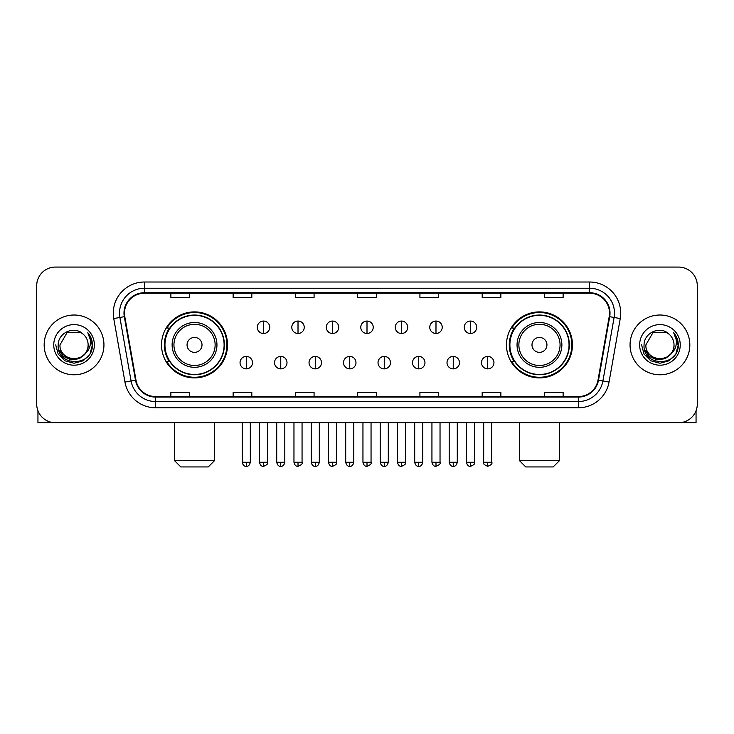 <?xml version="1.0" encoding="UTF-8"?>
<svg xmlns="http://www.w3.org/2000/svg" width="734" height="734" viewBox="0 0 734 734"><rect width="100%" height="100%" fill="white"/><g stroke="black" fill="none" stroke-linecap="round" stroke-linejoin="round"><path stroke-width="1.1" d="M506.469 344.897A33.002 33.002 0 0 0 539.462 377.9A33.002 33.002 0 0 0 572.465 344.897A33.002 33.002 0 0 0 539.462 311.895A33.002 33.002 0 0 0 506.469 344.897M161.535 344.897A33.002 33.002 0 0 0 194.538 377.9A33.002 33.002 0 0 0 227.531 344.897A33.002 33.002 0 0 0 194.538 311.895A33.002 33.002 0 0 0 161.535 344.897M169.453 361.706A30.195 30.195 0 0 1 169.453 328.089M514.378 361.706A30.195 30.195 0 0 1 514.378 328.089M36.7 285.746L36.7 404.049A18.68 18.68 0 0 0 55.38 422.729L678.62 422.729A18.68 18.68 0 0 0 697.3 404.049L697.3 285.746A18.68 18.68 0 0 0 678.62 267.066L55.38 267.066A18.68 18.68 0 0 0 36.7 285.746L36.7 404.049M44.168 344.897A29.883 29.883 0 0 0 74.061 374.78A29.883 29.883 0 0 0 103.944 344.897A29.883 29.883 0 0 0 74.061 315.014A29.883 29.883 0 0 0 44.168 344.897A29.883 29.883 0 0 0 74.061 374.78A29.883 29.883 0 0 0 103.944 344.897A29.883 29.883 0 0 0 74.061 315.014A29.883 29.883 0 0 0 44.168 344.897M630.056 344.897A29.883 29.883 0 0 0 659.939 374.78A29.883 29.883 0 0 0 689.832 344.897A29.883 29.883 0 0 0 659.939 315.014A29.883 29.883 0 0 0 630.056 344.897A29.883 29.883 0 0 0 659.939 374.78A29.883 29.883 0 0 0 689.832 344.897A29.883 29.883 0 0 0 659.939 315.014A29.883 29.883 0 0 0 630.056 344.897M124.486 313.143A19.928 19.928 0 0 1 144.415 293.224L589.586 293.224A19.928 19.928 0 0 1 609.211 316.602L598.008 380.111A19.928 19.928 0 0 1 578.392 396.571L155.608 396.571A19.928 19.928 0 0 1 135.992 380.111L124.789 316.602A19.928 19.928 0 0 1 124.486 313.143M123.991 313.143A20.424 20.424 0 0 0 124.303 316.693L135.496 380.194A20.424 20.424 0 0 0 155.608 397.076L578.392 397.076A20.424 20.424 0 0 0 598.504 380.194L609.697 316.693A20.424 20.424 0 0 0 589.586 292.719L144.415 292.719A20.424 20.424 0 0 0 123.991 313.143M113.752 318.547A31.131 31.131 0 0 1 144.415 282.012L589.586 282.012A31.131 31.131 0 0 1 620.248 318.547L609.046 382.056A31.131 31.131 0 0 1 578.392 407.783L155.608 407.783A31.131 31.131 0 0 1 124.954 382.056L113.752 318.547L119.89 317.464A24.901 24.901 0 0 1 144.415 288.242L589.586 288.242A24.901 24.901 0 0 1 614.11 317.464L602.917 380.974A24.901 24.901 0 0 1 578.392 401.553L155.608 401.553A24.901 24.901 0 0 1 131.083 380.974L119.89 317.464A24.901 24.901 0 0 1 119.504 313.143M678.62 267.066L55.38 267.066M55.38 422.729L678.62 422.729M697.3 404.049L697.3 285.746M598.504 380.194L602.917 380.974L614.11 317.464L620.248 318.547M357.66 293.224L357.66 297.435L376.34 297.435L376.34 293.224M295.398 293.224L295.398 297.435L314.079 297.435L314.079 293.224M233.137 293.224L233.137 297.435L251.817 297.435L251.817 293.224M170.875 293.224L170.875 297.435L189.555 297.435L189.555 293.224M419.921 293.224L419.921 297.435L438.602 297.435L438.602 293.224M482.183 293.224L482.183 297.435L500.863 297.435L500.863 293.224M544.444 293.224L544.444 297.435L563.125 297.435L563.125 293.224M376.34 396.571L376.34 392.36L357.66 392.36L357.66 396.571M314.079 396.571L314.079 392.36L295.398 392.36L295.398 396.571M251.817 396.571L251.817 392.36L233.137 392.36L233.137 396.571M189.555 396.571L189.555 392.36L170.875 392.36L170.875 396.571M438.602 396.571L438.602 392.36L419.921 392.36L419.921 396.571M500.863 396.571L500.863 392.36L482.183 392.36L482.183 396.571M563.125 396.571L563.125 392.36L544.444 392.36L544.444 396.571M84.841 353.935C77.373 364.036 59.252 357.577 59.986 344.897C59.124 363.046 88.988 363.046 88.126 344.897C88.988 363.046 59.124 363.046 59.986 344.897L67.023 332.713L81.089 332.713L83.272 334.264C74.639 325.217 58.014 332.667 58.169 344.897C56.591 366.624 91.805 367.183 92.374 345.953L92.411 344.897C92.356 340.282 90.823 336.227 87.805 332.741C90.099 336.502 90.906 340.558 90.227 344.897C89.566 348.586 87.777 351.604 84.841 353.935A14.074 14.074 0 0 0 88.126 344.897C88.988 363.046 59.124 363.046 59.986 344.897L67.023 332.713M88.126 344.897A14.074 14.074 0 0 0 83.272 334.264M85.74 353.182L79.382 358.678L71.06 359.844L63.399 356.375L58.61 349.457M53.756 344.897A20.295 20.295 0 0 0 74.061 365.193A20.295 20.295 0 0 0 94.356 344.897A20.295 20.295 0 0 0 74.061 324.602A20.295 20.295 0 0 0 53.756 344.897M87.805 332.741L92.401 345.43L91.548 339.337L92.401 345.43L91.548 339.337L92.401 345.43L87.942 332.897L92.401 345.43L87.942 332.897L92.411 344.897L89.952 354.072L83.236 360.789L74.061 363.247L64.886 360.789L58.16 354.072L55.711 344.897M87.942 332.897L92.401 345.439M37.948 410.756L37.948 422.729L110.173 422.729M208.236 466.934L180.839 466.934L174.609 460.704L214.456 460.704L208.236 466.934M202.006 344.897A7.468 7.468 0 0 0 194.538 337.429A7.468 7.468 0 0 0 187.06 344.897A7.468 7.468 0 0 0 194.538 352.366A7.468 7.468 0 0 0 202.006 344.897M216.952 344.897A22.415 22.415 0 0 0 194.538 322.483A22.415 22.415 0 0 0 172.123 344.897A22.415 22.415 0 0 0 194.538 367.312A22.415 22.415 0 0 0 216.952 344.897A22.415 22.415 0 0 1 194.538 367.312A22.415 22.415 0 0 1 172.123 344.897M224.109 344.897A29.571 29.571 0 0 0 194.538 315.326A29.571 29.571 0 0 0 164.957 344.897A29.571 29.571 0 0 0 194.538 374.468A29.571 29.571 0 0 0 224.109 344.897M226.907 344.897A32.379 32.379 0 0 1 166.866 361.706L169.866 361.706A29.855 29.855 0 0 0 214.282 367.284A29.855 29.855 0 0 0 214.282 322.51A29.855 29.855 0 0 0 169.866 328.089L166.866 328.089A32.379 32.379 0 0 1 226.907 344.897M553.161 466.934L525.764 466.934L519.544 460.704L559.391 460.704L553.161 466.934M546.94 344.897A7.468 7.468 0 0 0 539.462 337.429A7.468 7.468 0 0 0 531.994 344.897A7.468 7.468 0 0 0 539.462 352.366A7.468 7.468 0 0 0 546.94 344.897M561.877 344.897A22.415 22.415 0 0 0 539.462 322.483A22.415 22.415 0 0 0 517.048 344.897A22.415 22.415 0 0 0 539.462 367.312A22.415 22.415 0 0 0 561.877 344.897A22.415 22.415 0 0 1 539.462 367.312A22.415 22.415 0 0 1 517.048 344.897M569.043 344.897A29.571 29.571 0 0 0 539.462 315.326A29.571 29.571 0 0 0 509.891 344.897A29.571 29.571 0 0 0 539.462 374.468A29.571 29.571 0 0 0 569.043 344.897M571.841 344.897A32.379 32.379 0 0 1 511.8 361.706L514.8 361.706A29.855 29.855 0 0 0 559.216 367.284A29.855 29.855 0 0 0 559.216 322.51A29.855 29.855 0 0 0 514.8 328.089L511.8 328.089A32.379 32.379 0 0 1 571.841 344.897M263.524 321.052A6.23 6.23 0 0 0 257.295 327.272A6.23 6.23 0 0 0 263.524 333.502A6.23 6.23 0 0 0 269.745 327.272A6.23 6.23 0 0 0 263.524 321.052L263.524 333.502A6.23 6.23 0 0 0 269.745 327.272A6.23 6.23 0 0 0 263.524 321.052M298.013 321.052A6.23 6.23 0 0 0 291.783 327.272A6.23 6.23 0 0 0 298.013 333.502A6.23 6.23 0 0 0 304.243 327.272A6.23 6.23 0 0 0 298.013 321.052L298.013 333.502A6.23 6.23 0 0 0 304.243 327.272A6.23 6.23 0 0 0 298.013 321.052M332.511 321.052A6.23 6.23 0 0 0 326.281 327.272A6.23 6.23 0 0 0 332.511 333.502A6.23 6.23 0 0 0 338.732 327.272A6.23 6.23 0 0 0 332.511 321.052L332.511 333.502A6.23 6.23 0 0 0 338.732 327.272A6.23 6.23 0 0 0 332.511 321.052M367 321.052A6.23 6.23 0 0 0 360.77 327.272A6.23 6.23 0 0 0 367 333.502A6.23 6.23 0 0 0 373.23 327.272A6.23 6.23 0 0 0 367 321.052L367 333.502A6.23 6.23 0 0 0 373.23 327.272A6.23 6.23 0 0 0 367 321.052M401.489 321.052A6.23 6.23 0 0 0 395.268 327.272A6.23 6.23 0 0 0 401.489 333.502A6.23 6.23 0 0 0 407.719 327.272A6.23 6.23 0 0 0 401.489 321.052L401.489 333.502A6.23 6.23 0 0 0 407.719 327.272A6.23 6.23 0 0 0 401.489 321.052M435.987 321.052A6.23 6.23 0 0 0 429.757 327.272A6.23 6.23 0 0 0 435.987 333.502A6.23 6.23 0 0 0 442.217 327.272A6.23 6.23 0 0 0 435.987 321.052L435.987 333.502A6.23 6.23 0 0 0 442.217 327.272A6.23 6.23 0 0 0 435.987 321.052M470.476 321.052A6.23 6.23 0 0 0 464.255 327.272A6.23 6.23 0 0 0 470.476 333.502A6.23 6.23 0 0 0 476.705 327.272A6.23 6.23 0 0 0 470.476 321.052L470.476 333.502A6.23 6.23 0 0 0 476.705 327.272A6.23 6.23 0 0 0 470.476 321.052M246.275 356.412A6.23 6.23 0 0 0 240.046 362.642A6.23 6.23 0 0 0 246.275 368.872A6.23 6.23 0 0 0 252.496 362.642A6.23 6.23 0 0 0 246.275 356.412L246.275 368.872A6.23 6.23 0 0 0 252.496 362.642A6.23 6.23 0 0 0 246.275 356.412M280.764 356.412A6.23 6.23 0 0 0 274.544 362.642A6.23 6.23 0 0 0 280.764 368.872A6.23 6.23 0 0 0 286.994 362.642A6.23 6.23 0 0 0 280.764 356.412L280.764 368.872A6.23 6.23 0 0 0 286.994 362.642A6.23 6.23 0 0 0 280.764 356.412M315.262 356.412A6.23 6.23 0 0 0 309.032 362.642A6.23 6.23 0 0 0 315.262 368.872A6.23 6.23 0 0 0 321.483 362.642A6.23 6.23 0 0 0 315.262 356.412L315.262 368.872A6.23 6.23 0 0 0 321.483 362.642A6.23 6.23 0 0 0 315.262 356.412M349.751 356.412A6.23 6.23 0 0 0 343.53 362.642A6.23 6.23 0 0 0 349.751 368.872A6.23 6.23 0 0 0 355.981 362.642A6.23 6.23 0 0 0 349.751 356.412L349.751 368.872A6.23 6.23 0 0 0 355.981 362.642A6.23 6.23 0 0 0 349.751 356.412M384.249 356.412A6.23 6.23 0 0 0 378.019 362.642A6.23 6.23 0 0 0 384.249 368.872A6.23 6.23 0 0 0 390.47 362.642A6.23 6.23 0 0 0 384.249 356.412L384.249 368.872A6.23 6.23 0 0 0 390.47 362.642A6.23 6.23 0 0 0 384.249 356.412M418.738 356.412A6.23 6.23 0 0 0 412.517 362.642A6.23 6.23 0 0 0 418.738 368.872A6.23 6.23 0 0 0 424.968 362.642A6.23 6.23 0 0 0 418.738 356.412L418.738 368.872A6.23 6.23 0 0 0 424.968 362.642A6.23 6.23 0 0 0 418.738 356.412M453.236 356.412A6.23 6.23 0 0 0 447.006 362.642A6.23 6.23 0 0 0 453.236 368.872A6.23 6.23 0 0 0 459.456 362.642A6.23 6.23 0 0 0 453.236 356.412L453.236 368.872A6.23 6.23 0 0 0 459.456 362.642A6.23 6.23 0 0 0 453.236 356.412M487.725 356.412A6.23 6.23 0 0 0 481.504 362.642A6.23 6.23 0 0 0 487.725 368.872A6.23 6.23 0 0 0 493.954 362.642A6.23 6.23 0 0 0 487.725 356.412L487.725 368.872A6.23 6.23 0 0 0 493.954 362.642A6.23 6.23 0 0 0 487.725 356.412M696.052 410.756L696.052 422.729L623.827 422.729M674.014 344.897C674.876 363.046 645.012 363.046 645.874 344.897L652.911 332.713L666.977 332.713L669.16 334.264C660.527 325.217 643.901 332.667 644.057 344.897C642.47 366.624 677.693 367.183 678.262 345.953L678.289 344.897C678.244 340.282 676.702 336.227 673.684 332.741C675.986 336.502 676.794 340.558 676.115 344.897C675.454 348.586 673.656 351.604 670.729 353.935A14.074 14.074 0 0 0 674.014 344.897C674.876 363.046 645.012 363.046 645.874 344.897C645.012 363.046 674.876 363.046 674.014 344.897A14.074 14.074 0 0 0 669.16 334.264M670.729 353.935C663.252 364.036 645.14 357.577 645.874 344.897M671.619 353.182L665.27 358.678L656.939 359.844L649.278 356.375L644.498 349.457M639.644 344.897A20.295 20.295 0 0 0 659.939 365.193A20.295 20.295 0 0 0 680.244 344.897A20.295 20.295 0 0 0 659.939 324.602A20.295 20.295 0 0 0 639.644 344.897M673.684 332.741L678.289 345.43L677.427 339.337L678.289 345.43L677.427 339.337L678.289 345.43L673.821 332.897L678.289 345.43L673.821 332.897L678.289 344.897L675.84 354.072L669.114 360.789L659.939 363.247L650.764 360.789L644.048 354.072L641.589 344.897M673.821 332.897L678.289 345.439M589.586 282.012L589.586 292.719M119.89 317.464L124.303 316.693M155.608 407.783L155.608 397.076M578.392 397.076L578.392 407.783M124.954 382.056L135.496 380.194M609.697 316.693L614.11 317.464M144.415 282.012L144.415 292.719M602.917 380.974L609.046 382.056M215.126 344.897A20.589 20.589 0 0 0 194.538 324.309A20.589 20.589 0 0 0 173.94 344.897A20.589 20.589 0 0 0 194.538 365.486A20.589 20.589 0 0 0 215.126 344.897M560.06 344.897A20.589 20.589 0 0 0 539.462 324.309A20.589 20.589 0 0 0 518.874 344.897A20.589 20.589 0 0 0 539.462 365.486A20.589 20.589 0 0 0 560.06 344.897M263.524 462.264L259.469 462.264C260.175 465.145 261.533 466.494 263.524 466.31L263.524 462.264L267.571 462.264L267.571 422.729M298.013 462.264L293.967 462.264C294.673 465.145 296.022 466.494 298.013 466.31L298.013 462.264L302.059 462.264L302.059 422.729M332.511 462.264L328.456 462.264C329.162 465.145 330.511 466.494 332.511 466.31L332.511 462.264L336.557 462.264L336.557 422.729M367 462.264L362.954 462.264C363.66 465.145 365.009 466.494 367 466.31L367 462.264L371.046 462.264L371.046 422.729M401.489 462.264L397.443 462.264C398.149 465.145 399.498 466.494 401.489 466.31L401.489 462.264L405.544 462.264L405.544 422.729M435.987 462.264L431.941 462.264C432.647 465.145 433.996 466.494 435.987 466.31L435.987 462.264L440.033 462.264L440.033 422.729M470.476 462.264L466.429 462.264C467.136 465.145 468.485 466.494 470.476 466.31L470.476 462.264L474.531 462.264L474.531 422.729M246.275 462.264L242.229 462.264C242.936 465.145 244.284 466.494 246.275 466.31L246.275 462.264L250.322 462.264L250.322 422.729M280.764 462.264L276.718 462.264C277.424 465.145 278.773 466.494 280.764 466.31L280.764 462.264L284.81 462.264L284.81 422.729M315.262 462.264L311.216 462.264C311.922 465.145 313.271 466.494 315.262 466.31L315.262 462.264L319.308 462.264L319.308 422.729M349.751 462.264L345.705 462.264C346.411 465.145 347.76 466.494 349.751 466.31L349.751 462.264L353.797 462.264L353.797 422.729M384.249 462.264L380.203 462.264C380.909 465.145 382.258 466.494 384.249 466.31L384.249 462.264L388.295 462.264L388.295 422.729M418.738 462.264L414.692 462.264C415.398 465.145 416.747 466.494 418.738 466.31L418.738 462.264L422.784 462.264L422.784 422.729M453.236 462.264L449.19 462.264C449.896 465.145 451.245 466.494 453.236 466.31L453.236 462.264L457.282 462.264L457.282 422.729M487.725 462.264L483.678 462.264C482.862 463.558 484.211 464.906 487.725 466.31L487.725 462.264L491.771 462.264L491.771 422.729M214.456 422.729L214.456 460.704M174.609 422.729L174.609 460.704M559.391 422.729L559.391 460.704M519.544 422.729L519.544 460.704M259.469 462.264L259.469 422.729M267.571 462.264C268.387 463.558 267.038 464.906 263.524 466.31M293.967 462.264L293.967 422.729M302.059 462.264C302.885 463.558 301.536 464.906 298.013 466.31M328.456 462.264L328.456 422.729M336.557 462.264C337.374 463.558 336.025 464.906 332.511 466.31M362.954 462.264L362.954 422.729M371.046 462.264C371.872 463.558 370.523 464.906 367 466.31M397.443 462.264L397.443 422.729M405.544 462.264C406.361 463.558 405.012 464.906 401.489 466.31M431.941 462.264L431.941 422.729M440.033 462.264C440.859 463.558 439.51 464.906 435.987 466.31M466.429 462.264L466.429 422.729M474.531 462.264C475.348 463.558 473.999 464.906 470.476 466.31M242.229 462.264L242.229 422.729M250.322 462.264C249.615 465.145 248.266 466.494 246.275 466.31M276.718 462.264L276.718 422.729M284.81 462.264C284.104 465.145 282.755 466.494 280.764 466.31M311.216 462.264L311.216 422.729M319.308 462.264C318.602 465.145 317.253 466.494 315.262 466.31M345.705 462.264L345.705 422.729M353.797 462.264C353.091 465.145 351.742 466.494 349.751 466.31M380.203 462.264L380.203 422.729M388.295 462.264C387.589 465.145 386.24 466.494 384.249 466.31M414.692 462.264L414.692 422.729M422.784 462.264C422.078 465.145 420.729 466.494 418.738 466.31M449.19 462.264L449.19 422.729M457.282 462.264C456.576 465.145 455.227 466.494 453.236 466.31M483.678 462.264L483.678 422.729M491.771 462.264C492.597 463.558 491.248 464.906 487.725 466.31"/></g></svg>
